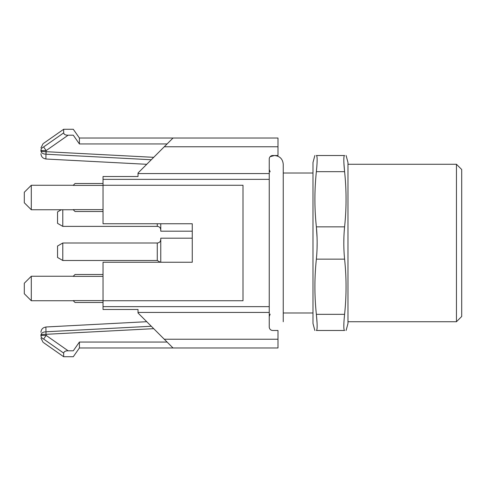 <?xml version="1.0" encoding="UTF-8"?>
<svg xmlns="http://www.w3.org/2000/svg" width="486" height="486" viewBox="0 0 486 486"><rect width="100%" height="100%" fill="white"/><g stroke="black" fill="none" stroke-linecap="round" stroke-linejoin="round"><path stroke-width="0.73" d="M103.032 306.648L269.244 306.648L269.244 312.437L138.024 312.437L138.024 309.485L103.032 309.485L103.032 262.246L192.262 262.246L192.262 223.754L103.032 223.754L103.032 176.515L138.024 176.515L138.024 173.563L269.244 173.563L269.244 179.352L103.032 179.352M277.992 146.772L164.268 146.772L173.016 138.024L277.992 138.024L277.992 155.52L272.743 155.52A3.499 3.499 0 0 0 269.244 159.019L269.244 173.563M269.244 312.437L269.244 326.981A3.499 3.499 0 0 0 272.743 330.48L277.992 330.48L277.992 347.976L173.016 347.976L164.268 339.228L277.992 339.228M73.161 276.242L31.298 276.242L31.298 300.737L73.161 300.737M103.032 302.486L75.038 302.486L73.161 300.609L103.032 300.609M103.032 276.37L73.161 276.37L75.038 274.493L103.032 274.493M270.143 156.68L274.493 155.52C279.808 156.036 282.724 158.952 283.241 164.268L283.241 321.732L283.241 312.984L312.984 312.984M138.024 312.437L138.024 312.984L164.268 339.228M164.268 146.772L138.024 173.016L138.024 173.563M269.244 306.648L269.244 179.352M103.032 185.263L243 185.263L243 300.737L103.032 300.737M269.244 316.483L270.143 314.144M192.262 223.754L192.262 231.19L160.769 231.19L160.769 223.754M160.769 262.246L160.769 238.189L192.262 238.189L192.262 262.246M31.298 300.737L24.3 293.738L24.3 283.241L31.298 276.242M31.298 209.758L24.3 202.759L24.3 192.262L31.298 185.263L31.298 209.758L73.161 209.758M103.032 211.507L75.038 211.507L73.161 209.63L103.032 209.63M103.032 183.514L75.038 183.514L73.161 185.391L103.032 185.391M173.016 347.976L79.412 347.976L79.412 342.053L167.093 342.053M173.016 138.024L79.412 138.024L79.412 143.947L167.093 143.947M79.412 143.947L73.289 135.199C73.289 127.375 73.289 127.375 73.289 135.199L68.137 135.199L46.17 150.581L45.97 151.687C42.877 151.638 41.195 151.377 40.921 150.909C40.921 154.7 40.921 154.7 40.921 150.909L40.921 150.581L40.921 150.909C41.195 151.377 42.877 151.638 45.97 151.687L45.97 154.226C45.872 160.562 45.872 160.562 45.97 154.226L45.97 154.226C42.877 154.013 41.195 152.908 40.921 150.909C41.195 152.908 42.877 154.013 45.97 154.226M64.96 134.628L64.225 134.13M43.625 143.309L63.666 129.276L63.666 132.909C64.073 134.482 65.561 135.248 68.137 135.199M43.625 146.942C42.999 142.55 42.999 142.55 43.625 146.942C42.999 142.55 42.999 142.55 43.625 146.942L46.17 150.581L40.921 150.581C40.921 147.064 40.921 147.064 40.921 150.581A5.249 4.161 0 0 1 43.625 146.942L63.666 132.909M151.292 159.748L46.036 154.232L46.17 151.693L153.71 157.33M146.742 164.298L45.897 159.013L45.957 154.991M153.71 328.67L46.17 334.307L46.17 335.419L68.137 350.801L73.289 350.801C73.289 358.625 73.289 358.625 73.289 350.801L79.412 342.053M43.625 342.691L63.666 356.724L63.666 353.055M68.137 350.801C65.561 350.752 64.073 351.512 63.666 353.091L43.625 339.058C42.999 343.45 42.999 343.45 43.625 339.058C42.999 343.45 42.999 343.45 43.625 339.058A5.249 4.161 180 0 1 40.921 335.419L40.921 335.091C40.921 331.3 40.921 331.3 40.921 335.091C41.195 333.092 42.877 331.987 45.97 331.774L151.292 326.252M40.921 335.419C40.921 338.936 40.921 338.936 40.921 335.419L46.17 335.419L43.625 339.058M45.957 331.009L45.897 326.987L146.742 321.702M45.97 331.774C45.872 325.438 45.872 325.438 45.97 331.774L45.97 334.313C42.877 334.362 41.195 334.623 40.921 335.091C41.195 333.092 42.877 331.987 45.97 331.774M40.921 335.091C41.195 334.623 42.877 334.362 45.97 334.313L46.036 331.768M344.574 314.533L344.124 319.417M343.894 323.093L343.815 326.149M344.592 330.48L316.368 330.48C314.424 330.48 314.424 330.48 316.368 330.48C314.424 330.48 314.424 330.48 316.368 330.48L344.592 330.48C346.536 330.48 346.536 330.48 344.592 330.48C343.553 330.079 343.553 324.697 344.592 314.333L316.368 314.333C314.418 295.938 314.418 277.542 316.368 259.147C317.407 248.37 317.407 237.605 316.368 226.853C314.418 208.458 314.418 190.062 316.368 171.667C317.407 161.303 317.407 155.921 316.368 155.52C314.424 155.52 314.424 155.52 316.368 155.52L344.592 155.52C346.536 155.52 346.536 155.52 344.592 155.52C346.536 155.52 346.536 155.52 344.592 155.52C343.553 155.933 343.553 161.316 344.592 171.667C346.542 190.062 346.542 208.458 344.592 226.853L316.368 226.853L317.066 237.648M317.066 328.445L317.145 326.149M317.066 323.093L316.368 314.333C317.407 324.684 317.407 330.067 316.368 330.48M344.58 226.968L344.124 232.521M343.894 237.648L343.815 243M316.38 259.032L316.836 253.479M317.066 248.352L317.145 243M343.894 157.555L343.815 159.851M343.894 162.907L344.592 171.667L316.368 171.667M316.386 171.467L316.836 166.583M317.066 162.907L317.145 159.851M344.592 314.333C346.542 295.938 346.542 277.542 344.592 259.147C343.553 248.395 343.553 237.63 344.592 226.853M346.099 330.492L347.976 323.482L347.976 162.518L346.099 155.508M456.451 164.268L461.7 169.517L461.7 316.483L456.451 321.732L456.451 164.268L347.976 164.268M314.861 330.492L312.984 323.482L312.984 162.518L314.861 155.508M62.791 260.496L57.542 257.465L57.542 246.031L62.791 243L62.791 260.496L157.27 260.496L160.301 262.246M62.791 209.758L62.791 226.379L57.542 223.347L57.542 211.914L61.279 209.758L57.542 211.914M62.791 226.379L157.27 226.379C159.396 226.585 160.562 227.752 160.769 229.878M344.592 259.147L316.368 259.147M157.27 260.496L157.27 243C159.378 242.812 160.544 241.645 160.769 239.501M157.27 226.379L157.27 223.754M283.241 164.268L283.241 173.016L312.984 173.016M270.143 171.856L269.244 169.517M73.161 185.263L31.298 185.263M63.666 129.276L73.289 129.276L79.412 138.024M43.108 143.637L40.921 147.957M45.897 158.946C42.871 158.491 41.213 156.747 40.921 153.728M63.666 356.724L73.289 356.724L79.412 347.976M43.108 342.363L40.921 338.043M45.897 327.054C42.871 327.509 41.213 329.253 40.921 332.272M347.976 321.732L456.451 321.732M62.791 243L157.27 243"/></g></svg>
